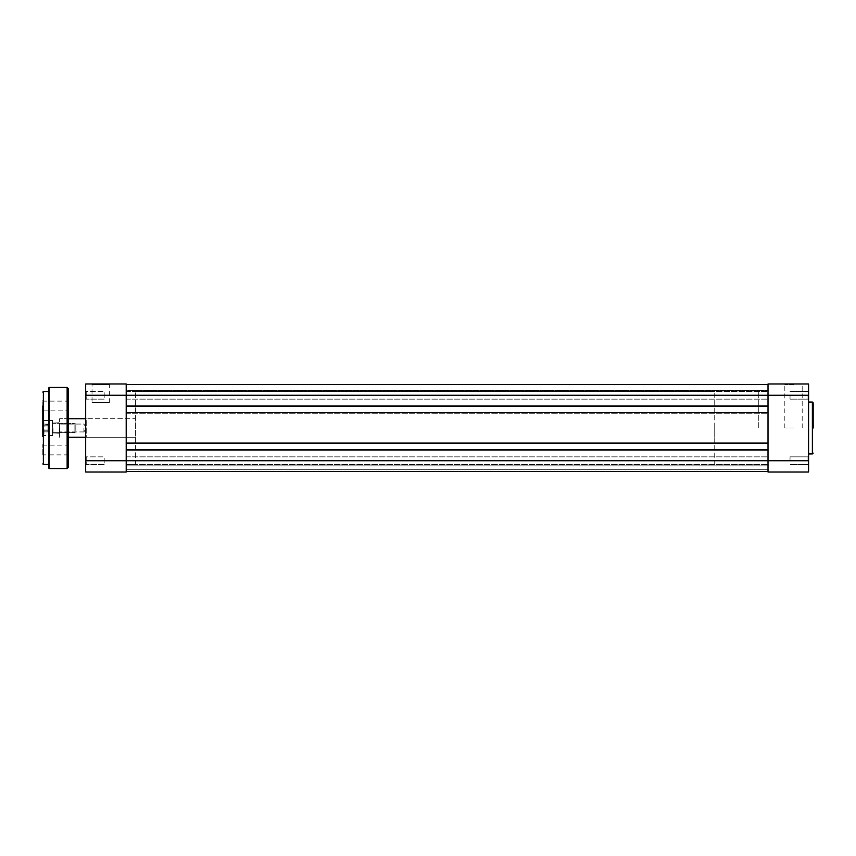 <?xml version="1.0" encoding="UTF-8"?>
<svg xmlns="http://www.w3.org/2000/svg" width="856" height="856" viewBox="0 0 856 856"><rect width="100%" height="100%" fill="white"/><g stroke="black" fill="none" stroke-linecap="round" stroke-linejoin="round"><path stroke-width="0.64" stroke-dasharray="4.28 3.21" d="M793.501 383.98L802.778 383.98L793.501 383.98M793.501 384.558L784.813 384.558L793.501 384.558M808.567 395.269L808.567 465.183L808.567 456.269L808.567 460.731L808.567 456.269L808.567 460.731L768.014 460.731L768.014 384.558L768.014 395.269L768.014 391.395L768.014 395.269L768.014 391.395L768.014 395.269L808.567 395.269L808.567 383.98L768.014 383.98L768.014 406.397L768.014 395.269L126.207 395.269L126.207 399.153L126.207 384.558L768.014 384.558L768.014 390.347L768.014 384.558L126.207 384.558L768.014 384.558L768.014 390.347L768.014 384.558L126.207 384.558L768.014 384.558M807.989 395.269L807.989 399.153L807.989 395.269M807.989 460.731L807.989 456.847L807.989 460.731M793.501 428L784.813 428L793.501 428M790.035 460.731L790.035 456.847L790.035 460.731M790.035 395.269L790.035 399.153L790.035 395.269M768.014 428L768.014 391.502L768.014 428M758.748 428L758.748 391.502L758.748 428M808.567 428L808.567 402.053L808.567 428M126.207 384.558L126.207 390.347L768.014 390.347L126.207 390.347L126.207 384.558L126.207 390.347L768.014 390.347L126.207 390.347L126.207 406.397L768.014 406.397L768.014 413.234L126.207 413.234L126.207 443.462L768.014 443.462L768.014 442.766L768.014 443.462L126.207 443.462L126.207 442.766L768.014 442.766L126.207 442.766L768.014 442.766L768.014 450.299L768.014 449.603L126.207 449.603L768.014 449.603L768.014 460.731L768.014 442.766L126.207 442.766L126.207 450.299L768.014 450.299L126.207 450.299L126.207 449.603L126.207 460.731L85.664 460.731L85.664 472.02L126.207 472.02L126.207 449.603L126.207 450.299L768.014 450.299L126.207 450.299L126.207 412.539L126.207 413.234L768.014 413.234L768.014 405.701L768.014 406.397L126.207 406.397L126.207 405.701L768.014 405.701L126.207 405.701L126.207 413.234L126.207 405.701L768.014 405.701L126.207 405.701L126.207 406.397L126.207 395.269L126.207 460.731L126.207 456.847L126.207 460.731L126.207 456.847L126.207 460.731L768.014 460.731L768.014 471.442L126.207 471.442L126.207 460.731L126.207 471.442L768.014 471.442L768.014 460.731L768.014 472.02L808.567 472.02L808.567 460.731M48.011 430.45L48.011 424.127L48.011 425.539L48.011 424.64L43.378 425.165L43.378 431.873L43.378 424.127L43.378 431.873L43.378 424.127L43.378 425.165L48.011 425.165L48.011 427.101L48.011 424.127L43.378 424.127L48.011 424.127L48.011 426.962L43.378 426.962L48.011 426.962L48.011 425.539L48.011 431.478L48.011 427.101L48.011 429.038L43.378 429.038L48.011 429.038L48.011 431.873L43.378 431.873L48.011 431.873L48.011 430.836L43.378 430.836L48.011 430.836L48.011 428.899L48.011 430.45M43.378 432.911L43.378 421.045L43.378 432.911M75.82 425.379L75.82 431.702L75.82 425.379M74.889 431.274L74.889 423.367L74.889 431.274M52.644 422.843L52.644 435.297L52.644 422.843M52.419 433.318L52.419 420.467L52.419 433.318M52.644 424.726L52.644 432.633L52.644 424.726M42.8 405.99L42.8 400.544L42.8 411.436L42.8 405.99L42.8 411.436L43.378 405.99L43.378 410.859L67.71 410.859L67.71 405.99L68.287 411.436L68.287 400.544L68.287 405.99M42.8 419.601L43.378 420.178L52.644 420.178L52.644 435.822L52.644 420.178L43.378 420.178L43.378 428L43.378 420.178L43.378 428L43.378 420.178L42.8 419.601L42.8 436.4L42.8 428L42.8 436.4L42.8 428L42.8 436.4L43.378 435.822L43.378 428L43.378 435.822L43.378 428L43.378 435.822L42.8 436.4M48.589 388.036L48.589 467.965M68.287 467.387L68.287 388.613M67.71 428L67.71 437.266L67.71 428M68.287 418.156L67.71 418.734L59.599 418.734L59.599 437.266L59.599 418.734L67.71 418.734L68.287 418.156L68.287 437.844L67.71 437.266L68.287 437.844M52.997 428L52.997 432.922L52.997 428M59.246 428L59.246 432.922L59.246 428M68.287 450.01L68.287 455.456L67.71 450.01L67.71 454.878L43.378 454.878L43.378 450.01L42.8 455.456L42.8 444.564L42.8 455.456M48.589 428L48.589 464.498L48.589 428M67.71 405.99L67.71 401.122L67.71 405.99M43.378 405.99L43.378 401.122L43.378 405.99M67.71 450.01L67.71 445.141L67.71 450.01M43.378 450.01L43.378 445.141L43.378 450.01M126.207 428L126.207 464.498L126.207 428M126.207 443.462L768.014 443.462L768.014 412.539L126.207 412.539L768.014 412.539L768.014 413.234L768.014 412.539L126.207 412.539M126.207 406.397L768.014 406.397M126.207 413.234L768.014 413.234L126.207 413.234M768.014 443.462L768.014 412.539M126.207 449.603L768.014 449.603M126.207 471.442L126.207 469.709L126.207 471.442L768.014 471.442L768.014 465.878L126.207 465.878L768.014 465.878L768.014 469.709L768.014 465.878L126.207 465.878L768.014 465.878L768.014 469.709L126.207 469.709L768.014 469.709L126.207 469.709L126.207 465.878L126.207 469.709L768.014 469.709L768.014 471.442L768.014 469.709L126.207 469.709L768.014 469.709L126.207 469.709L126.207 465.878L126.207 469.709L768.014 469.709L768.014 471.442L126.207 471.442L126.207 469.709L126.207 471.442L768.014 471.442M85.664 383.98L85.664 395.269L126.207 395.269L126.207 383.98M109.418 384.558L109.996 383.98L91.453 383.98L92.041 384.558L109.418 384.558L92.041 384.558L92.041 402.513L109.418 402.513L109.418 384.558M86.242 391.395L85.664 390.817L85.664 399.731L85.664 390.817L85.664 399.731L85.664 390.817L86.242 391.395L86.242 399.153L85.664 399.731L86.242 399.153L86.242 391.395L86.242 399.153L86.242 391.395L104.197 391.395L86.242 391.395M86.242 456.847L85.664 456.269L85.664 465.183L85.664 456.269L85.664 465.183L85.664 456.269L86.242 456.847L86.242 464.605L85.664 465.183L86.242 464.605L86.242 456.847L86.242 464.605L86.242 456.847L104.197 456.847L86.242 456.847M86.242 418.734L85.664 418.156L85.664 437.844L85.664 418.156L85.664 437.844L85.664 418.156L86.242 418.734L135.483 418.734L135.483 437.266L135.483 418.734L135.483 437.266L135.483 418.734L86.242 418.734L86.242 437.266L85.664 437.844L86.242 437.266L86.242 418.734M104.197 399.153L86.242 399.153L104.197 399.153L104.197 391.395L104.197 399.153M104.197 464.605L86.242 464.605L104.197 464.605L104.197 456.847L104.197 464.605M86.242 437.266L135.483 437.266L86.242 437.266M135.483 464.498L135.483 391.502L135.483 464.498L126.207 464.498L126.207 391.502L126.207 464.498L768.014 464.498L714.728 464.498L714.728 391.502L714.728 464.498M135.483 391.502L714.728 391.502M85.664 460.731L85.664 395.269M109.418 402.513L92.041 402.513M83.931 428L83.931 431.938L83.931 428M714.728 428L714.728 437.266L714.728 428M59.599 428L59.599 437.266L59.599 428M812.387 402.053L812.387 453.948M43.956 422.682L43.956 435.533L43.956 422.682M43.378 464.498L43.378 391.502M49.167 468.542L49.167 387.458M67.132 387.458L67.132 468.542M784.813 428L784.813 384.558L784.235 383.98M807.989 399.153L808.567 399.731L807.989 399.153L790.035 399.153L807.989 399.153M807.989 464.605L808.567 465.183L807.989 464.605L790.035 464.605L807.989 464.605M790.035 391.395L807.989 391.395L808.567 390.817L807.989 391.395L790.035 391.395M790.035 456.847L807.989 456.847L808.567 456.269L807.989 456.847L790.035 456.847M802.19 428L802.19 384.558L802.778 383.98M50.023 428L48.011 431.478L50.023 428L48.011 424.523L50.023 428M43.956 420.467L43.378 421.045L43.956 420.467L52.419 420.467L43.956 420.467M75.82 424.298L74.889 423.367L52.644 423.367L74.889 423.367L75.82 424.298M52.419 435.533L43.956 435.533L43.378 434.955L43.956 435.533L52.419 435.533M74.889 432.633L52.644 432.633L74.889 432.633L75.82 431.702L74.889 432.633M52.997 432.922L59.599 433.275L52.997 432.922M52.644 435.822L43.378 435.822L52.644 435.822M68.287 437.266L85.664 437.266M52.997 423.078L59.599 422.725L52.997 423.078M42.8 400.544L43.378 401.122L67.71 401.122L68.287 400.544M42.8 444.564L43.378 445.141L67.71 445.141L68.287 444.564M126.207 399.153L768.014 399.153L126.207 399.153M126.207 464.605L768.014 464.605L126.207 464.605M126.207 391.395L768.014 391.395L126.207 391.395M126.207 456.847L768.014 456.847L126.207 456.847M83.931 431.938L59.599 431.938L83.931 431.938L86.296 428L83.931 431.938M85.664 418.734L68.287 418.734M86.296 428L83.931 424.062L59.599 424.062L83.931 424.062L86.296 428"/><path stroke-width="1.28" d="M813.2 428L813.2 402.866L813.2 428M808.567 383.98L808.567 472.02L768.014 472.02L768.014 383.98L808.567 383.98M42.8 436.4L42.8 405.99M42.8 411.436L42.8 419.601M48.589 428L48.589 388.036L49.167 387.458L49.167 468.542L48.589 467.965L48.589 428M68.287 388.613L68.287 467.387L67.132 468.542L67.132 387.458L68.287 388.613M68.287 437.844L68.287 418.156M68.287 411.436L68.287 405.99M68.287 455.456L68.287 450.01M126.207 471.442L768.014 471.442M126.207 449.603L768.014 449.603M126.207 443.462L768.014 443.462M126.207 412.539L768.014 412.539M126.207 406.397L768.014 406.397M126.207 384.558L768.014 384.558M109.996 383.98L91.453 383.98L126.207 383.98L126.207 472.02L85.664 472.02L85.664 383.98L126.207 383.98M91.453 383.98L85.664 383.98M808.567 453.948L812.387 453.948L812.387 402.053L813.2 402.866M85.664 460.731L808.567 460.731M808.567 395.269L85.664 395.269M48.589 391.502L43.378 391.502L43.378 464.498L42.8 463.909M812.387 402.053L808.567 402.053M812.387 453.948L813.2 453.134M43.378 391.502L42.8 392.091M67.132 387.458L49.167 387.458M67.132 468.542L49.167 468.542M48.589 464.498L43.378 464.498M68.287 418.734L85.664 418.734M68.287 437.266L85.664 437.266"/></g></svg>
